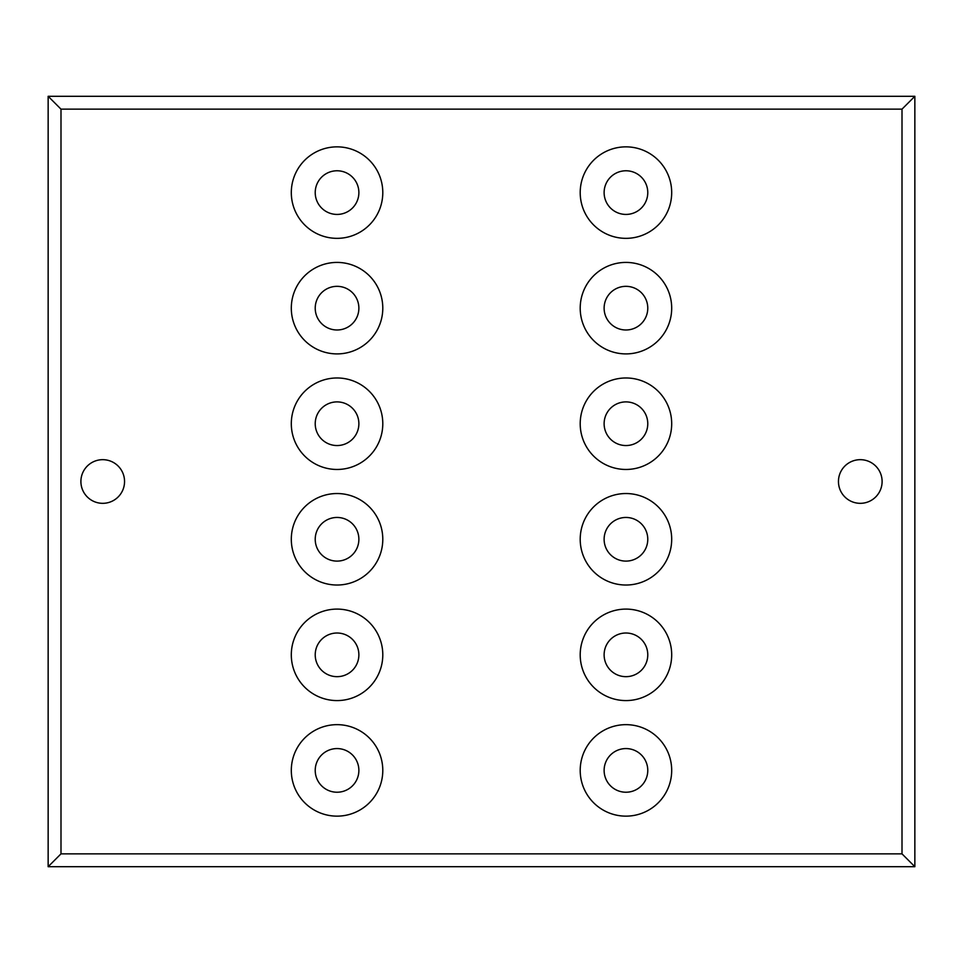 <?xml version="1.0" encoding="UTF-8"?>
<svg xmlns="http://www.w3.org/2000/svg" width="963" height="963" viewBox="0 0 963 963"><rect width="100%" height="100%" fill="white"/><g stroke="black" fill="none" stroke-linecap="round" stroke-linejoin="round"><path stroke-width="1.44" d="M48.15 96.3L914.85 96.3L914.85 866.7L48.15 866.7L48.15 96.3L60.994 109.144L60.994 853.856L902.006 853.856L902.006 109.144L60.994 109.144M671.693 423.72A45.743 45.743 0 0 0 603.079 384.105A45.743 45.743 0 0 0 603.079 463.335A45.743 45.743 0 0 0 671.693 423.72M382.793 539.28A45.743 45.743 0 0 0 314.179 499.665A45.743 45.743 0 0 0 314.179 578.895A45.743 45.743 0 0 0 382.793 539.28M671.693 539.28A45.743 45.743 0 0 0 603.079 499.665A45.743 45.743 0 0 0 603.079 578.895A45.743 45.743 0 0 0 671.693 539.28M382.793 654.84A45.743 45.743 0 0 0 314.179 615.225A45.743 45.743 0 0 0 314.179 694.455A45.743 45.743 0 0 0 382.793 654.84M382.793 423.72A45.743 45.743 0 0 0 314.179 384.105A45.743 45.743 0 0 0 314.179 463.335A45.743 45.743 0 0 0 382.793 423.72M382.793 308.16A45.743 45.743 0 0 0 314.179 268.545A45.743 45.743 0 0 0 314.179 347.775A45.743 45.743 0 0 0 382.793 308.16M671.693 308.16A45.743 45.743 0 0 0 603.079 268.545A45.743 45.743 0 0 0 603.079 347.775A45.743 45.743 0 0 0 671.693 308.16M671.693 192.6A45.743 45.743 0 0 0 603.079 152.985A45.743 45.743 0 0 0 603.079 232.215A45.743 45.743 0 0 0 671.693 192.6M671.693 770.4A45.743 45.743 0 0 0 603.079 730.785A45.743 45.743 0 0 0 603.079 810.015A45.743 45.743 0 0 0 671.693 770.4M382.793 770.4A45.743 45.743 0 0 0 314.179 730.785A45.743 45.743 0 0 0 314.179 810.015A45.743 45.743 0 0 0 382.793 770.4M671.693 654.84A45.743 45.743 0 0 0 603.079 615.225A45.743 45.743 0 0 0 603.079 694.455A45.743 45.743 0 0 0 671.693 654.84M382.793 192.6A45.743 45.743 0 0 0 314.179 152.985A45.743 45.743 0 0 0 314.179 232.215A45.743 45.743 0 0 0 382.793 192.6M124.552 481.5A21.824 21.824 0 0 0 91.81 462.601A21.824 21.824 0 0 0 91.81 500.399A21.824 21.824 0 0 0 124.552 481.5M882.108 481.5A21.824 21.824 0 0 0 849.366 462.601A21.824 21.824 0 0 0 849.366 500.399A21.824 21.824 0 0 0 882.108 481.5M358.874 192.6A21.824 21.824 0 0 0 326.132 173.701A21.824 21.824 0 0 0 326.132 211.499A21.824 21.824 0 0 0 358.874 192.6M647.774 654.84A21.824 21.824 0 0 0 615.032 635.941A21.824 21.824 0 0 0 615.032 673.739A21.824 21.824 0 0 0 647.774 654.84M358.874 770.4A21.824 21.824 0 0 0 326.132 751.501A21.824 21.824 0 0 0 326.132 789.299A21.824 21.824 0 0 0 358.874 770.4M647.774 770.4A21.824 21.824 0 0 0 615.032 751.501A21.824 21.824 0 0 0 615.032 789.299A21.824 21.824 0 0 0 647.774 770.4M647.774 192.6A21.824 21.824 0 0 0 615.032 173.701A21.824 21.824 0 0 0 615.032 211.499A21.824 21.824 0 0 0 647.774 192.6M647.774 308.16A21.824 21.824 0 0 0 615.032 289.261A21.824 21.824 0 0 0 615.032 327.059A21.824 21.824 0 0 0 647.774 308.16M358.874 308.16A21.824 21.824 0 0 0 326.132 289.261A21.824 21.824 0 0 0 326.132 327.059A21.824 21.824 0 0 0 358.874 308.16M358.874 423.72A21.824 21.824 0 0 0 326.132 404.821A21.824 21.824 0 0 0 326.132 442.619A21.824 21.824 0 0 0 358.874 423.72M358.874 654.84A21.824 21.824 0 0 0 326.132 635.941A21.824 21.824 0 0 0 326.132 673.739A21.824 21.824 0 0 0 358.874 654.84M647.774 539.28A21.824 21.824 0 0 0 615.032 520.381A21.824 21.824 0 0 0 615.032 558.179A21.824 21.824 0 0 0 647.774 539.28M358.874 539.28A21.824 21.824 0 0 0 326.132 520.381A21.824 21.824 0 0 0 326.132 558.179A21.824 21.824 0 0 0 358.874 539.28M647.774 423.72A21.824 21.824 0 0 0 615.032 404.821A21.824 21.824 0 0 0 615.032 442.619A21.824 21.824 0 0 0 647.774 423.72M902.006 109.144L914.85 96.3M48.15 866.7L60.994 853.856M914.85 866.7L902.006 853.856"/></g></svg>
